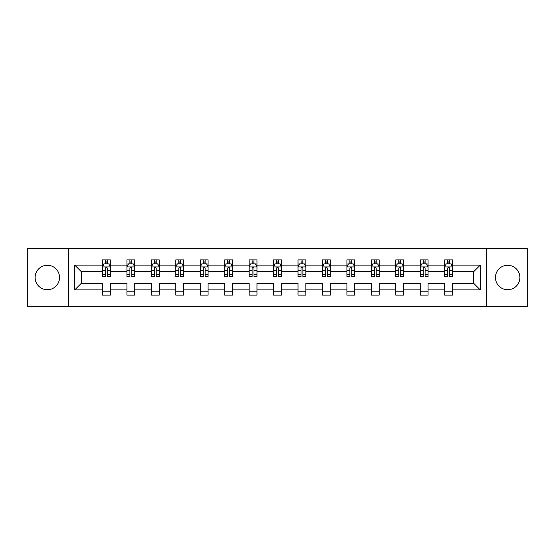<?xml version="1.0" encoding="UTF-8"?>
<svg xmlns="http://www.w3.org/2000/svg" width="555" height="555" viewBox="0 0 555 555"><rect width="100%" height="100%" fill="white"/><g stroke="black" fill="none" stroke-linecap="round" stroke-linejoin="round"><path stroke-width="0.83" d="M507.665 265.276A12.224 12.224 0 0 0 495.442 277.5A12.224 12.224 0 0 0 507.665 289.724A12.224 12.224 0 0 0 519.889 277.5A12.224 12.224 0 0 0 507.665 265.276M47.335 265.276A12.224 12.224 0 0 0 35.111 277.5A12.224 12.224 0 0 0 47.335 289.724A12.224 12.224 0 0 0 59.558 277.5A12.224 12.224 0 0 0 47.335 265.276M486.277 248.515L27.75 248.515L27.75 306.485L527.25 306.485L527.25 248.515L486.277 248.515L486.277 306.485M452.512 289.876L452.512 283.3L473.665 283.3L480.248 289.876L452.512 289.876L452.512 295.128L444.68 295.128L444.68 289.876L428.071 289.876L428.071 295.128L420.239 295.128L420.239 289.876L403.631 289.876L403.631 295.128L395.791 295.128L395.791 289.876L379.183 289.876L379.183 295.128L371.35 295.128L371.35 289.876L354.742 289.876L354.742 295.128L346.91 295.128L346.91 289.876L330.301 289.876L330.301 295.128L322.469 295.128L322.469 289.876L305.861 289.876L305.861 295.128L298.028 295.128L298.028 289.876L281.42 289.876L281.42 295.128L273.58 295.128L273.58 289.876L256.972 289.876L256.972 295.128L249.139 295.128L249.139 289.876L232.531 289.876L232.531 295.128L224.699 295.128L224.699 289.876L208.09 289.876L208.09 295.128L200.258 295.128L200.258 289.876L183.65 289.876L183.65 295.128L175.817 295.128L175.817 289.876L159.209 289.876L159.209 295.128L151.369 295.128L151.369 289.876L134.761 289.876L134.761 295.128L126.928 295.128L126.928 289.876L110.32 289.876L110.32 295.128L102.488 295.128L102.488 289.876L74.752 289.876L74.752 265.124L102.488 265.124L102.488 259.872L110.32 259.872L110.32 265.124L126.928 265.124L126.928 259.872L134.761 259.872L134.761 265.124L151.369 265.124L151.369 259.872L159.209 259.872L159.209 265.124L175.817 265.124L175.817 259.872L183.65 259.872L183.65 265.124L200.258 265.124L200.258 259.872L208.09 259.872L208.09 265.124L224.699 265.124L224.699 259.872L232.531 259.872L232.531 265.124L249.139 265.124L249.139 259.872L256.972 259.872L256.972 265.124L273.58 265.124L273.58 259.872L281.42 259.872L281.42 265.124L298.028 265.124L298.028 259.872L305.861 259.872L305.861 265.124L322.469 265.124L322.469 259.872L330.301 259.872L330.301 265.124L346.91 265.124L346.91 259.872L354.742 259.872L354.742 265.124L371.35 265.124L371.35 259.872L379.183 259.872L379.183 265.124L395.791 265.124L395.791 259.872L403.631 259.872L403.631 265.124L420.239 265.124L420.239 259.872L428.071 259.872L428.071 265.124L444.68 265.124L444.68 259.872L452.512 259.872L452.512 265.124L480.248 265.124L480.248 289.876M68.723 306.485L68.723 248.515M444.68 265.124L444.68 271.7L428.071 271.7L428.071 265.124M428.071 289.876L428.071 283.3L444.68 283.3L444.68 289.876M420.239 265.124L420.239 271.7L403.631 271.7L403.631 265.124M403.631 289.876L403.631 283.3L420.239 283.3L420.239 289.876M395.791 265.124L395.791 271.7L379.183 271.7L379.183 265.124M379.183 289.876L379.183 283.3L395.791 283.3L395.791 289.876M371.35 265.124L371.35 271.7L354.742 271.7L354.742 265.124M354.742 289.876L354.742 283.3L371.35 283.3L371.35 289.876M346.91 265.124L346.91 271.7L330.301 271.7L330.301 265.124M330.301 289.876L330.301 283.3L346.91 283.3L346.91 289.876M322.469 265.124L322.469 271.7L305.861 271.7L305.861 265.124M305.861 289.876L305.861 283.3L322.469 283.3L322.469 289.876M298.028 265.124L298.028 271.7L281.42 271.7L281.42 265.124M281.42 289.876L281.42 283.3L298.028 283.3L298.028 289.876M273.58 265.124L273.58 271.7L256.972 271.7L256.972 265.124M256.972 289.876L256.972 283.3L273.58 283.3L273.58 289.876M249.139 265.124L249.139 271.7L232.531 271.7L232.531 265.124M232.531 289.876L232.531 283.3L249.139 283.3L249.139 289.876M224.699 265.124L224.699 271.7L208.09 271.7L208.09 265.124M208.09 289.876L208.09 283.3L224.699 283.3L224.699 289.876M200.258 265.124L200.258 271.7L183.65 271.7L183.65 265.124M183.65 289.876L183.65 283.3L200.258 283.3L200.258 289.876M175.817 265.124L175.817 271.7L159.209 271.7L159.209 265.124M159.209 289.876L159.209 283.3L175.817 283.3L175.817 289.876M151.369 265.124L151.369 271.7L134.761 271.7L134.761 265.124M134.761 289.876L134.761 283.3L151.369 283.3L151.369 289.876M126.928 265.124L126.928 271.7L110.32 271.7L110.32 265.124M110.32 289.876L110.32 283.3L126.928 283.3L126.928 289.876M102.488 265.124L102.488 271.7L81.335 271.7L81.335 283.3L102.488 283.3L102.488 289.876M74.752 265.124L81.335 271.7M473.665 283.3L473.665 271.7L452.512 271.7L452.512 265.124M447.656 263.791L449.536 263.791M423.215 263.791L425.095 263.791M398.774 263.791L400.654 263.791M374.327 263.791L376.207 263.791M349.886 263.791L351.766 263.791M325.445 263.791L327.325 263.791M301.004 263.791L302.884 263.791M276.556 263.791L278.444 263.791M252.116 263.791L253.996 263.791M227.675 263.791L229.555 263.791M203.234 263.791L205.114 263.791M178.793 263.791L180.673 263.791M154.345 263.791L156.226 263.791M129.905 263.791L131.785 263.791M105.464 263.791L107.344 263.791M102.488 291.208L110.32 291.208M126.928 291.208L134.761 291.208M151.369 291.208L159.209 291.208M175.817 291.208L183.65 291.208M200.258 291.208L208.09 291.208M224.699 291.208L232.531 291.208M249.139 291.208L256.972 291.208M273.58 291.208L281.42 291.208M298.028 291.208L305.861 291.208M322.469 291.208L330.301 291.208M346.91 291.208L354.742 291.208M371.35 291.208L379.183 291.208M395.791 291.208L403.631 291.208M420.239 291.208L428.071 291.208M444.68 291.208L452.512 291.208M81.335 283.3L74.752 289.876M480.248 265.124L473.665 271.7M107.344 261.911L105.464 261.911M103.958 264.055L102.488 264.055L102.488 259.872L105.464 259.872L105.464 263.868M102.488 274.593L102.488 276.556L105.464 276.556L105.464 274.593L102.488 274.593L102.488 271.7M110.32 271.7L110.32 276.556L107.344 276.556L107.344 268.176C106.72 266.969 106.088 266.969 105.464 268.176L105.464 274.593M108.849 264.055L110.32 264.055L110.32 259.872L107.344 259.872L107.344 263.868M110.32 267.004L108.752 263.868L104.056 263.868L102.488 267.004M131.785 261.911L129.905 261.911M128.399 264.055L126.928 264.055L126.928 259.872L129.905 259.872L129.905 263.868M126.928 274.593L126.928 276.556L129.905 276.556L129.905 274.593L126.928 274.593L126.928 271.7M134.761 271.7L134.761 276.556L131.785 276.556L131.785 268.176C131.16 266.969 130.536 266.969 129.905 268.176L129.905 274.593M133.29 264.055L134.761 264.055L134.761 259.872L131.785 259.872L131.785 263.868M134.761 267.004L133.193 263.868L128.496 263.868L126.928 267.004M156.226 261.911L154.345 261.911M152.847 264.055L151.369 264.055L151.369 259.872L154.345 259.872L154.345 263.868M151.369 274.593L151.369 276.556L154.345 276.556L154.345 274.593L151.369 274.593L151.369 271.7M159.209 271.7L159.209 276.556L156.226 276.556L156.226 268.176C155.601 266.969 154.977 266.969 154.345 268.176L154.345 274.593M157.731 264.055L159.209 264.055L159.209 259.872L156.226 259.872L156.226 263.868M159.209 267.004L157.641 263.868L152.937 263.868L151.369 267.004M180.673 261.911L178.793 261.911M177.288 264.055L175.817 264.055L175.817 259.872L178.793 259.872L178.793 263.868M175.817 274.593L175.817 276.556L178.793 276.556L178.793 274.593L175.817 274.593L175.817 271.7M183.65 271.7L183.65 276.556L180.673 276.556L180.673 268.176C180.042 266.969 179.418 266.969 178.793 268.176L178.793 274.593M182.172 264.055L183.65 264.055L183.65 259.872L180.673 259.872L180.673 263.868M183.65 267.004L182.082 263.868L177.378 263.868L175.817 267.004M205.114 261.911L203.234 261.911M201.729 264.055L200.258 264.055L200.258 259.872L203.234 259.872L203.234 263.868M200.258 274.593L200.258 276.556L203.234 276.556L203.234 274.593L200.258 274.593L200.258 271.7M208.09 271.7L208.09 276.556L205.114 276.556L205.114 268.176C204.49 266.969 203.858 266.969 203.234 268.176L203.234 274.593M206.62 264.055L208.09 264.055L208.09 259.872L205.114 259.872L205.114 263.868M208.09 267.004L206.522 263.868L201.826 263.868L200.258 267.004M229.555 261.911L227.675 261.911M226.169 264.055L224.699 264.055L224.699 259.872L227.675 259.872L227.675 263.868M224.699 274.593L224.699 276.556L227.675 276.556L227.675 274.593L224.699 274.593L224.699 271.7M232.531 271.7L232.531 276.556L229.555 276.556L229.555 268.176C228.931 266.969 228.306 266.969 227.675 268.176L227.675 274.593M231.06 264.055L232.531 264.055L232.531 259.872L229.555 259.872L229.555 263.868M232.531 267.004L230.963 263.868L226.267 263.868L224.699 267.004M253.996 261.911L252.116 261.911M250.61 264.055L249.139 264.055L249.139 259.872L252.116 259.872L252.116 263.868M249.139 274.593L249.139 276.556L252.116 276.556L252.116 274.593L249.139 274.593L249.139 271.7M256.972 271.7L256.972 276.556L253.996 276.556L253.996 268.176C253.371 266.969 252.747 266.969 252.116 268.176L252.116 274.593M255.501 264.055L256.972 264.055L256.972 259.872L253.996 259.872L253.996 263.868M256.972 267.004L255.411 263.868L250.707 263.868L249.139 267.004M278.444 261.911L276.556 261.911M275.058 264.055L273.58 264.055L273.58 259.872L276.556 259.872L276.556 263.868M273.58 274.593L273.58 276.556L276.556 276.556L276.556 274.593L273.58 274.593L273.58 271.7M281.42 271.7L281.42 276.556L278.444 276.556L278.444 268.176C277.812 266.969 277.188 266.969 276.556 268.176L276.556 274.593M279.942 264.055L281.42 264.055L281.42 259.872L278.444 259.872L278.444 263.868M281.42 267.004L279.852 263.868L275.148 263.868L273.58 267.004M302.884 261.911L301.004 261.911M299.499 264.055L298.028 264.055L298.028 259.872L301.004 259.872L301.004 263.868M298.028 274.593L298.028 276.556L301.004 276.556L301.004 274.593L298.028 274.593L298.028 271.7M305.861 271.7L305.861 276.556L302.884 276.556L302.884 268.176C302.26 266.969 301.629 266.969 301.004 268.176L301.004 274.593M304.39 264.055L305.861 264.055L305.861 259.872L302.884 259.872L302.884 263.868M305.861 267.004L304.293 263.868L299.589 263.868L298.028 267.004M327.325 261.911L325.445 261.911M323.94 264.055L322.469 264.055L322.469 259.872L325.445 259.872L325.445 263.868M322.469 274.593L322.469 276.556L325.445 276.556L325.445 274.593L322.469 274.593L322.469 271.7M330.301 271.7L330.301 276.556L327.325 276.556L327.325 268.176C326.701 266.969 326.069 266.969 325.445 268.176L325.445 274.593M328.831 264.055L330.301 264.055L330.301 259.872L327.325 259.872L327.325 263.868M330.301 267.004L328.733 263.868L324.037 263.868L322.469 267.004M351.766 261.911L349.886 261.911M348.38 264.055L346.91 264.055L346.91 259.872L349.886 259.872L349.886 263.868M346.91 274.593L346.91 276.556L349.886 276.556L349.886 274.593L346.91 274.593L346.91 271.7M354.742 271.7L354.742 276.556L351.766 276.556L351.766 268.176C351.142 266.969 350.517 266.969 349.886 268.176L349.886 274.593M353.271 264.055L354.742 264.055L354.742 259.872L351.766 259.872L351.766 263.868M354.742 267.004L353.174 263.868L348.478 263.868L346.91 267.004M376.207 261.911L374.327 261.911M372.828 264.055L371.35 264.055L371.35 259.872L374.327 259.872L374.327 263.868M371.35 274.593L371.35 276.556L374.327 276.556L374.327 274.593L371.35 274.593L371.35 271.7M379.183 271.7L379.183 276.556L376.207 276.556L376.207 268.176C375.582 266.969 374.958 266.969 374.327 268.176L374.327 274.593M377.712 264.055L379.183 264.055L379.183 259.872L376.207 259.872L376.207 263.868M379.183 267.004L377.622 263.868L372.918 263.868L371.35 267.004M400.654 261.911L398.774 261.911M397.269 264.055L395.791 264.055L395.791 259.872L398.774 259.872L398.774 263.868M395.791 274.593L395.791 276.556L398.774 276.556L398.774 274.593L395.791 274.593L395.791 271.7M403.631 271.7L403.631 276.556L400.654 276.556L400.654 268.176C400.023 266.969 399.399 266.969 398.774 268.176L398.774 274.593M402.153 264.055L403.631 264.055L403.631 259.872L400.654 259.872L400.654 263.868M403.631 267.004L402.063 263.868L397.359 263.868L395.791 267.004M425.095 261.911L423.215 261.911M421.71 264.055L420.239 264.055L420.239 259.872L423.215 259.872L423.215 263.868M420.239 274.593L420.239 276.556L423.215 276.556L423.215 274.593L420.239 274.593L420.239 271.7M428.071 271.7L428.071 276.556L425.095 276.556L425.095 268.176C424.471 266.969 423.84 266.969 423.215 268.176L423.215 274.593M426.601 264.055L428.071 264.055L428.071 259.872L425.095 259.872L425.095 263.868M428.071 267.004L426.504 263.868L421.807 263.868L420.239 267.004M449.536 261.911L447.656 261.911M446.151 264.055L444.68 264.055L444.68 259.872L447.656 259.872L447.656 263.868M444.68 274.593L444.68 276.556L447.656 276.556L447.656 274.593L444.68 274.593L444.68 271.7M452.512 271.7L452.512 276.556L449.536 276.556L449.536 268.176C448.912 266.969 448.28 266.969 447.656 268.176L447.656 274.593M451.042 264.055L452.512 264.055L452.512 259.872L449.536 259.872L449.536 263.868M452.512 267.004L450.944 263.868L446.248 263.868L444.68 267.004M110.279 266.927L102.529 266.927M110.32 274.593L107.344 274.593M105.464 270.396L102.488 270.396M110.32 270.396L107.344 270.396M107.344 262.91L105.464 262.91M134.726 266.927L126.97 266.927M134.761 274.593L131.785 274.593M129.905 270.396L126.928 270.396M134.761 270.396L131.785 270.396M131.785 262.91L129.905 262.91M159.167 266.927L151.411 266.927M159.209 274.593L156.226 274.593M154.345 270.396L151.369 270.396M159.209 270.396L156.226 270.396M156.226 262.91L154.345 262.91M183.608 266.927L175.852 266.927M183.65 274.593L180.673 274.593M178.793 270.396L175.817 270.396M183.65 270.396L180.673 270.396M180.673 262.91L178.793 262.91M208.049 266.927L200.293 266.927M208.09 274.593L205.114 274.593M203.234 270.396L200.258 270.396M208.09 270.396L205.114 270.396M205.114 262.91L203.234 262.91M232.496 266.927L224.74 266.927M232.531 274.593L229.555 274.593M227.675 270.396L224.699 270.396M232.531 270.396L229.555 270.396M229.555 262.91L227.675 262.91M256.937 266.927L249.181 266.927M256.972 274.593L253.996 274.593M252.116 270.396L249.139 270.396M256.972 270.396L253.996 270.396M253.996 262.91L252.116 262.91M281.378 266.927L273.622 266.927M281.42 274.593L278.444 274.593M276.556 270.396L273.58 270.396M281.42 270.396L278.444 270.396M278.444 262.91L276.556 262.91M305.819 266.927L298.063 266.927M305.861 274.593L302.884 274.593M301.004 270.396L298.028 270.396M305.861 270.396L302.884 270.396M302.884 262.91L301.004 262.91M330.26 266.927L322.504 266.927M330.301 274.593L327.325 274.593M325.445 270.396L322.469 270.396M330.301 270.396L327.325 270.396M327.325 262.91L325.445 262.91M354.707 266.927L346.951 266.927M354.742 274.593L351.766 274.593M349.886 270.396L346.91 270.396M354.742 270.396L351.766 270.396M351.766 262.91L349.886 262.91M379.148 266.927L371.392 266.927M379.183 274.593L376.207 274.593M374.327 270.396L371.35 270.396M379.183 270.396L376.207 270.396M376.207 262.91L374.327 262.91M403.589 266.927L395.833 266.927M403.631 274.593L400.654 274.593M398.774 270.396L395.791 270.396M403.631 270.396L400.654 270.396M400.654 262.91L398.774 262.91M428.03 266.927L420.274 266.927M428.071 274.593L425.095 274.593M423.215 270.396L420.239 270.396M428.071 270.396L425.095 270.396M425.095 262.91L423.215 262.91M452.471 266.927L444.721 266.927M452.512 274.593L449.536 274.593M447.656 270.396L444.68 270.396M452.512 270.396L449.536 270.396M449.536 262.91L447.656 262.91"/></g></svg>

